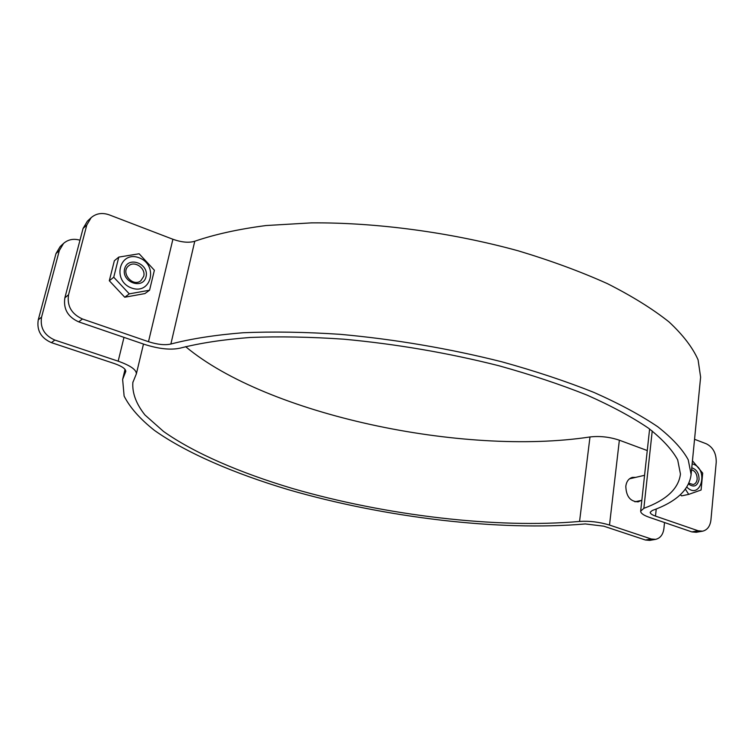 <?xml version="1.0" encoding="UTF-8"?>
<svg xmlns="http://www.w3.org/2000/svg" width="754" height="754" viewBox="0 0 754 754"><rect width="100%" height="100%" fill="white"/><g stroke="black" fill="none" stroke-linecap="round" stroke-linejoin="round"><path stroke-width="1.13" d="M694.557 439.29L706.413 443.833C713.077 447.273 716.357 453.418 716.225 462.277L710.928 520.015C710.117 526.292 707.337 530.015 702.596 531.184L698.185 530.788L655.49 516.104C651.965 514.85 650.202 513.587 650.193 512.286L652.219 510.524C676.234 501.91 689.203 489.893 691.116 474.473L688.223 459.77C682.493 449.252 672.361 438.262 657.837 426.802C640.73 415.209 619.43 403.748 593.916 392.41C566.207 381.345 535.5 371.138 501.787 361.788C448.743 348.452 394.945 339.309 340.393 334.342C305.408 332.005 272.948 331.477 243.014 332.75C215.05 335.002 190.998 338.763 170.875 344.031C165.032 345.37 157.567 344.587 148.491 341.703L82.469 318.989C71.517 314.032 66.88 305.964 68.557 294.767L64.872 297.811C63.204 308.933 67.813 316.953 78.699 321.864L144.363 344.352C158.877 348.97 170.847 350.214 180.272 348.112C199.81 343.108 223.08 339.564 250.083 337.472C278.961 336.322 310.214 336.897 343.852 339.196C396.265 344.05 447.895 352.891 498.752 365.709C531.08 374.7 560.533 384.512 587.112 395.134C611.598 406.029 632.05 417.047 648.478 428.187C662.446 439.205 672.182 449.77 677.686 459.893L680.447 474.049C678.628 488.63 666.432 500.053 643.859 508.328L640.664 511.137C640.683 513.238 643.548 515.302 649.269 517.31L691.852 531.9L696.244 532.286L702.596 531.184M83.053 228.481L86.795 225.012L91.13 217.68L87.37 221.195L83.053 228.481L64.872 297.811M91.13 217.68C96.192 213.363 102.205 212.421 109.17 214.833L172.892 239.263C181.667 242.354 188.952 243.014 194.758 241.242C214.767 234.362 238.518 229.131 266.03 225.54L311.393 222.873C376.199 222.345 451.146 232.392 518.215 250.818C550.872 260.639 580.599 271.581 607.394 283.636C632.041 296.105 652.596 308.876 669.052 321.949C683.011 334.964 692.69 347.594 698.081 359.837L700.617 377.141L691.116 474.473M86.795 225.012L68.557 294.767M700.447 378.913L700.617 377.141M641.183 500.458L638.214 501.844C630.278 501.627 626.14 496.405 625.811 486.179C626.527 481.391 628.723 478.451 632.408 477.376L635.697 477.367M664.528 522.541L663.906 528.592C663.049 534.633 660.287 538.224 655.622 539.355L651.286 538.997L609.505 525.057C599.458 522.013 589.468 520.807 579.562 521.438C496.405 528.827 385.69 515.482 292.806 488.583C240.187 472.89 194.146 453.116 163.514 431.439L144.947 414.973C136.144 403.861 132.12 393.032 132.855 382.466L136.351 373.899C136.521 369.809 130.461 365.567 118.171 361.175L54.825 340.054C44.345 335.426 39.924 327.773 41.574 317.095L59.368 250.451L63.553 243.419C68.133 239.461 73.609 238.387 79.981 240.206M63.553 243.419L60.16 246.586L55.984 253.589L38.256 319.847C36.607 330.45 40.999 338.056 51.432 342.646L114.438 363.579C122.082 366.293 125.852 368.932 125.758 371.486L122.629 379.403L124.118 396.086C129.942 407.575 140.074 419.017 154.485 430.421C186.323 452.956 234.051 473.446 288.471 489.704C384.549 517.546 498.846 531.429 585.311 523.936L603.784 526.179L645.452 540.015L649.769 540.373L655.622 539.355M185.616 346.642C266.944 414.719 463.295 456.245 589.986 436.962C599.76 435.85 609.552 436.924 619.364 440.204L647.262 450.553M691.588 469.695C695.32 471.137 697.167 474.294 697.148 479.176C696.762 482.126 695.452 483.917 693.228 484.539L688.92 483.248M688.562 484.04C693.906 487.734 697.403 486.207 699.062 479.487C699.024 473.201 696.592 469.308 691.767 467.819M686.828 487.141C700.494 500.788 709.137 469.817 693.378 464.181L692.163 463.823M692.455 460.779L702.69 473.116L701.088 490.015L688.722 494.379L685.405 489.205M680.334 494.756L681.625 495.859L688.722 494.379M143.694 276.379L140.857 280.752C132.553 287.613 120.027 272.071 128.802 265.728C134.853 260.394 146.069 268.452 143.694 276.379M146.05 276.756C149.386 263.655 127.841 255.615 124.598 268.895C121.206 282.184 143.006 290.036 146.05 276.756M139.066 257.774C119.415 250.187 111.649 280.95 131.63 288.028C151.384 295.229 158.642 264.852 139.066 257.774M118.793 257.095L114.354 260.743L109.311 280.742L124.749 297.227L144.919 293.579L149.565 290.205L129.283 293.862L113.741 277.227L118.793 257.095L139.141 253.768L154.382 270.252L149.565 290.205M109.311 280.742L113.741 277.227M124.749 297.227L129.283 293.862M698.185 530.788L691.852 531.9M78.699 321.864L82.469 318.989M170.875 344.031L194.758 241.242M148.491 341.703L172.892 239.263M652.229 430.986L643.859 508.328M655.49 516.104L656.234 508.978M55.984 253.589L59.368 250.451M123.995 337.377L118.171 361.175M41.574 317.095L38.256 319.847M51.432 342.646L54.825 340.054M619.364 440.204L609.505 525.057M651.286 538.997L645.452 540.015M589.986 436.962L579.562 521.438M125.579 371.929L125.795 371.053M640.674 511.042L649.609 429.017M133.006 381.854L132.855 382.466M125.051 369.394L122.779 378.772M136.351 373.899L143.486 344.06M634.925 501.787L641.842 500.317M629.477 478.818L644.566 475.293"/></g></svg>
